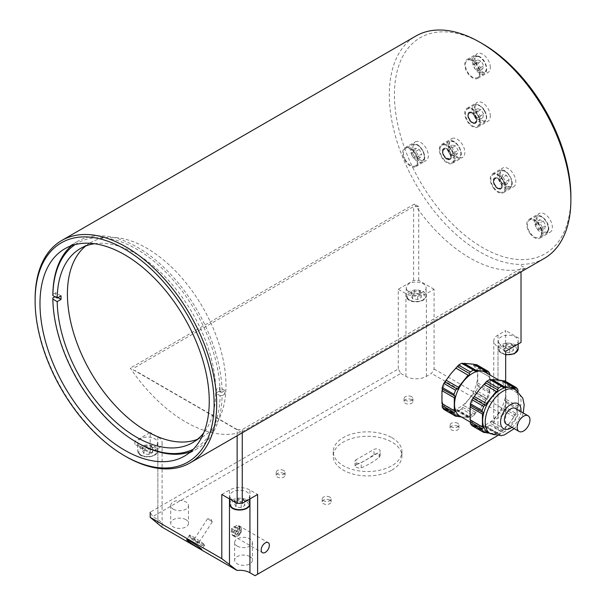 <?xml version="1.0" encoding="UTF-8"?>
<svg xmlns="http://www.w3.org/2000/svg" width="606" height="606" viewBox="0 0 606 606"><rect width="100%" height="100%" fill="white"/><g stroke="black" fill="none" stroke-linecap="round" stroke-linejoin="round"><path stroke-width="0.45" stroke-dasharray="3.03 2.27" d="M173.316 509.199A8.901 5.136 0 0 0 183.012 510.313A8.901 5.136 0 0 0 188.504 505.563A8.901 5.136 0 0 0 185.898 501.935A8.901 5.136 0 0 0 176.202 500.821A8.901 5.136 0 0 0 170.71 505.563A8.901 5.136 0 0 0 173.316 509.199M237.249 546.112A8.901 5.136 0 0 0 246.945 547.226A8.901 5.136 0 0 0 252.437 542.476A8.901 5.136 0 0 0 249.831 538.848A8.901 5.136 0 0 0 240.135 537.734A8.901 5.136 0 0 0 234.643 542.476A8.901 5.136 0 0 0 237.249 546.112M197.405 439.35A112.118 64.728 -120 0 0 202.752 436.797A112.118 64.728 -120 0 0 225.962 387.234A112.118 64.728 -120 0 0 146.697 248.157A112.118 64.728 -120 0 0 90.635 242.605A112.118 64.728 -120 0 0 85.757 245.96M197.427 439.335A112.11 64.728 -120 0 0 202.752 307.34A112.11 64.728 -120 0 0 85.779 245.953M142.554 450.993L144.069 453.871L149.152 454.553L152.72 452.356L151.205 449.47L146.122 448.788L142.554 450.993L142.554 447.152L146.122 444.948L151.205 445.63L151.205 449.47M138.123 444.486A9.946 5.742 0 0 0 149.099 448.493A9.946 5.742 0 0 0 157.583 442.812A9.946 5.742 0 0 0 147.637 437.07A9.946 5.742 0 0 0 137.691 442.812A9.946 5.742 0 0 0 138.123 444.486M146.122 444.948L146.122 448.788M149.152 454.553L149.152 450.72L144.069 450.031L142.554 447.152M144.069 450.031L144.069 453.871M151.205 445.63L152.72 448.516L152.72 452.356M152.72 448.516L149.152 450.72M234.62 504.147L236.135 507.025L241.226 507.707L244.786 505.51L243.271 502.624L238.188 501.942L234.62 504.147L234.62 500.306L238.188 498.102L243.271 498.783L243.271 502.624M230.189 497.64A9.946 5.742 0 0 0 241.165 501.647A9.946 5.742 0 0 0 249.649 495.966A9.946 5.742 0 0 0 239.703 490.224A9.946 5.742 0 0 0 229.757 495.966A9.946 5.742 0 0 0 230.189 497.64M238.188 498.102L238.188 501.942M241.226 507.707L241.226 503.874L236.135 503.192L234.62 500.306M236.135 503.192L236.135 507.025M243.271 498.783L244.786 501.67L244.786 505.51M244.786 501.67L241.226 503.874M503.147 349.109L504.669 351.995L509.752 352.677L513.32 350.473L511.797 347.594L506.714 346.912L503.147 349.109L503.147 345.268L506.714 343.072L511.797 343.753L511.797 347.594M498.715 342.602A9.946 5.742 0 0 0 509.699 346.617A9.946 5.742 0 0 0 518.175 340.936A9.946 5.742 0 0 0 508.229 335.194A9.946 5.742 0 0 0 498.283 340.936A9.946 5.742 0 0 0 498.715 342.602M506.714 343.072L506.714 346.912M509.752 352.677L509.752 348.836L504.669 348.155L503.147 345.268M504.669 348.155L504.669 351.995M511.797 343.753L513.32 346.64L513.32 350.473M513.32 346.64L509.752 348.836M483.649 114.11L480.982 109.618L477.437 108.762L476.558 112.398L479.225 116.882L482.77 117.738L483.649 114.11L480.323 116.026L479.444 119.662L475.899 118.806L479.225 116.882M477.293 114.625A9.946 5.742 -120 0 0 467.453 109.065A9.946 5.742 -120 0 0 467.453 120.556A9.946 5.742 -120 0 0 477.399 126.298A9.946 5.742 -120 0 0 477.293 114.625M479.444 119.662L482.77 117.738M477.437 108.762L474.112 110.686L477.657 111.542L480.323 116.026M477.657 111.542L480.982 109.618M475.899 118.806L473.233 114.314L476.558 112.398M473.233 114.314L474.112 110.686M504.692 182.527L508.237 183.383L509.116 179.755L506.449 175.263L502.904 174.407L502.026 178.043L504.692 182.527L501.367 184.451L498.7 179.959L499.579 176.331L502.904 174.407M499.867 192.261A9.946 5.742 -120 0 0 502.874 191.943A9.946 5.742 -120 0 0 502.874 180.459A9.946 5.742 -120 0 0 492.928 174.717A9.946 5.742 -120 0 0 491.845 183.966A9.946 5.742 -120 0 0 499.867 192.261M498.7 179.959L502.026 178.043M509.116 179.755L505.79 181.671L504.912 185.307L501.367 184.451M504.912 185.307L508.237 183.383M499.579 176.331L503.124 177.187L506.449 175.263M503.124 177.187L505.79 181.671M451.962 145.001L451.084 148.629L453.75 153.121L457.295 153.977L458.174 150.341L455.507 145.857L451.962 145.001L448.645 146.917L452.19 147.773L454.848 152.265L458.174 150.341M440.13 148.038A9.946 5.742 -120 0 0 443.509 158.999A9.946 5.742 -120 0 0 451.932 162.529A9.946 5.742 -120 0 0 451.932 151.046A9.946 5.742 -120 0 0 441.986 145.304A9.946 5.742 -120 0 0 440.13 148.038M452.19 147.773L455.507 145.857M453.75 153.121L450.425 155.038L447.766 150.553L448.645 146.917M447.766 150.553L451.084 148.629M454.848 152.265L453.97 155.893L457.295 153.977M453.97 155.893L450.425 155.038M544.552 228.97L545.733 225.606L543.294 221.001L539.673 219.751L538.499 223.106L540.938 227.72L544.552 228.97L541.226 230.886L537.613 229.636L535.174 225.031L538.499 223.106M541.105 235.234A9.946 5.742 -120 0 0 538.151 224.031A9.946 5.742 -120 0 0 529.47 220.175A9.946 5.742 -120 0 0 529.47 231.659A9.946 5.742 -120 0 0 539.416 237.4A9.946 5.742 -120 0 0 541.105 235.234M537.613 229.636L540.938 227.72M543.294 221.001L539.969 222.925L542.408 227.53L541.226 230.886M542.408 227.53L545.733 225.606M535.174 225.031L536.355 221.667L539.673 219.751M536.355 221.667L539.969 222.925M238.931 535.113A5.424 3.128 120 0 0 241.476 529.477A5.424 3.128 120 0 0 240.355 526.993A5.424 3.128 120 0 0 234.931 530.121A5.424 3.128 120 0 0 234.931 536.386A5.424 3.128 120 0 0 237.643 536.121A5.424 3.128 120 0 0 238.931 535.113M234.424 527.152A5.424 3.128 -60 0 1 238.423 525.879A5.424 3.128 -60 0 1 239.552 528.364A5.424 3.128 -60 0 1 237.007 534A5.424 3.128 -60 0 1 232.999 535.272A5.424 3.128 -60 0 1 234.424 527.152M231.621 528.508L231.227 531.257L236.34 534.212L236.734 531.462L238.825 529.394L240.514 530.076L240.112 532.818L234.999 529.871L235.393 527.122L233.704 526.447L231.621 528.508L236.734 531.462M233.704 526.447L238.825 529.394M235.393 527.122L240.514 530.076M231.227 531.257L236.34 534.212M232.916 531.932L234.999 529.871M240.112 532.818L238.029 534.886M239.453 534.863A4.318 2.492 -60 0 1 238.423 535.666A4.318 2.492 -60 0 1 235.37 533.901A4.318 2.492 -60 0 1 238.423 528.621A4.318 2.492 -60 0 1 241.476 530.379A4.318 2.492 -60 0 1 239.453 534.863M161.855 527.031A14.468 8.355 0 0 0 162.105 525.5A14.468 8.355 0 0 0 157.863 519.592L152.75 516.638L150.197 512.206L398.263 368.986L400.824 373.417L152.75 516.638M400.824 373.417L405.937 376.371A14.468 8.355 0 0 0 426.397 376.371L431.51 373.417L434.07 368.986L434.07 289.259L426.397 293.683A14.468 8.355 180 0 1 405.937 293.683L398.263 289.259L398.263 368.986M503.116 414.762L498.003 417.716A14.468 8.355 0 0 0 493.769 423.617A14.468 8.355 0 0 0 498.003 429.525L503.116 432.479L505.677 431.002L505.677 381.447L505.677 410.33L503.116 414.762L431.51 373.417M255.05 575.7L503.116 432.479M391.87 437.646A34.36 19.839 180 0 1 401.937 451.675A34.36 19.839 180 0 1 367.577 471.513A34.36 19.839 180 0 1 333.217 451.675A34.36 19.839 180 0 1 354.427 433.343A34.36 19.839 180 0 1 391.87 437.646M411.641 399.657A4.447 2.568 0 0 0 406.793 399.096A4.447 2.568 0 0 0 404.043 401.475A4.447 2.568 0 0 0 408.497 404.043A4.447 2.568 0 0 0 412.944 401.475A4.447 2.568 0 0 0 411.641 399.657M329.8 500.056A4.447 2.568 0 0 0 324.952 499.503A4.447 2.568 0 0 0 322.21 501.874A4.447 2.568 0 0 0 326.657 504.442A4.447 2.568 0 0 0 331.103 501.874A4.447 2.568 0 0 0 329.8 500.056M457.674 426.23A4.447 2.568 0 0 0 452.826 425.677A4.447 2.568 0 0 0 450.076 428.048A4.447 2.568 0 0 0 454.53 430.616A4.447 2.568 0 0 0 458.977 428.048A4.447 2.568 0 0 0 457.674 426.23M283.767 473.483A4.447 2.568 0 0 0 278.919 472.922A4.447 2.568 0 0 0 276.177 475.293A4.447 2.568 0 0 0 280.623 477.869A4.447 2.568 0 0 0 285.07 475.293A4.447 2.568 0 0 0 283.767 473.483M185.898 519.653A8.901 5.136 0 0 0 176.202 518.539A8.901 5.136 0 0 0 170.71 523.281A8.901 5.136 0 0 0 179.603 528.417A8.901 5.136 0 0 0 188.504 523.281A8.901 5.136 0 0 0 185.898 519.653M249.831 556.566A8.901 5.136 0 0 0 240.135 555.452A8.901 5.136 0 0 0 234.643 560.194A8.901 5.136 0 0 0 243.536 565.33A8.901 5.136 0 0 0 252.437 560.194A8.901 5.136 0 0 0 249.831 556.566M201.268 543.294A9.045 0.644 -147.1 0 0 204.707 544.945A9.045 0.644 -147.1 0 0 204.752 544.923A9.045 0.644 -147.1 0 0 200.95 541.787A9.045 0.644 -147.1 0 0 193.049 536.727A9.045 0.644 -147.1 0 0 189.564 535.098A9.045 0.644 -147.1 0 0 189.557 535.151A9.045 0.644 -147.1 0 0 193.602 538.401A9.045 0.644 -147.1 0 0 201.268 543.294M239.961 528.303A5.787 3.341 120 0 0 238.764 525.652A5.787 3.341 120 0 0 232.977 528.993A5.787 3.341 120 0 0 232.977 535.681A5.787 3.341 120 0 0 237.431 534.128A5.787 3.341 120 0 0 239.961 528.303M150.197 453.152L150.197 432.479L134.85 441.335L134.85 444.289L150.197 453.152L157.863 448.72A14.468 8.355 180 0 0 162.105 442.812A14.468 8.355 180 0 0 157.863 436.903L150.197 432.479M505.677 351.268L498.003 346.837A14.468 8.355 180 0 1 493.769 340.936A14.468 8.355 180 0 1 498.003 335.027L505.677 330.596L505.677 354.904L498.799 350.897L498.283 348.904A9.946 5.742 180 0 1 508.229 343.163A9.946 5.742 180 0 1 518.175 348.904M521.024 342.413L521.024 339.458L505.677 330.596M434.07 289.259L418.723 280.396L413.61 280.396L398.263 289.259M406.649 289.448A9.946 5.742 0 0 0 417.625 293.455A9.946 5.742 0 0 0 426.109 287.782A9.946 5.742 0 0 0 416.163 282.04A9.946 5.742 0 0 0 406.217 287.782A9.946 5.742 0 0 0 406.649 289.448M221.804 494.488L229.477 490.065A14.468 8.355 180 0 1 249.937 490.065L257.603 494.488M134.85 444.289L134.85 441.335M434.07 368.986L505.677 410.33M242.264 432.782L242.264 429.525L237.143 429.525L237.143 435.737M237.143 429.525L134.85 370.463M505.677 431.002L497.329 435.82M134.85 367.509L413.61 206.57L418.723 206.57L418.723 280.396M413.61 280.396L413.61 206.57M521.024 339.458L521.024 271.844M521.024 268.587L242.264 429.525M468.589 363.638A25.316 14.62 -60 0 1 477.543 376.371A25.316 14.62 -60 0 1 468.589 399.437A25.316 14.62 -60 0 1 450.69 409.777A25.316 14.62 -60 0 1 441.744 397.044A25.316 14.62 -60 0 1 450.69 373.97A25.316 14.62 -60 0 1 468.589 363.638M283.767 470.529A4.447 2.568 0 0 0 278.919 469.968A4.447 2.568 0 0 0 276.177 472.347A4.447 2.568 0 0 0 277.48 474.157A4.447 2.568 0 0 0 282.328 474.718A4.447 2.568 0 0 0 285.07 472.347A4.447 2.568 0 0 0 283.767 470.529M457.674 423.276A4.447 2.568 0 0 0 452.826 422.723A4.447 2.568 0 0 0 450.076 425.094A4.447 2.568 0 0 0 451.379 426.912A4.447 2.568 0 0 0 456.227 427.465A4.447 2.568 0 0 0 458.977 425.094A4.447 2.568 0 0 0 457.674 423.276M329.8 497.102A4.447 2.568 0 0 0 324.952 496.549A4.447 2.568 0 0 0 322.21 498.92A4.447 2.568 0 0 0 323.513 500.738A4.447 2.568 0 0 0 328.361 501.291A4.447 2.568 0 0 0 331.103 498.92A4.447 2.568 0 0 0 329.8 497.102M411.641 396.703A4.447 2.568 0 0 0 406.793 396.142A4.447 2.568 0 0 0 404.043 398.521A4.447 2.568 0 0 0 405.346 400.331A4.447 2.568 0 0 0 410.194 400.892A4.447 2.568 0 0 0 412.944 398.521A4.447 2.568 0 0 0 411.641 396.703M418.723 206.57L414.39 204.07A128.396 74.129 -120 0 0 418.723 210.199A128.396 74.129 -120 0 0 521.024 269.261A128.396 74.129 -120 0 0 525.357 268.132L521.024 265.633M192.89 538.901A7.234 0.515 32.9 0 1 199.397 543.074A7.234 0.515 32.9 0 1 202.215 545.476A7.234 0.515 32.9 0 1 195.897 541.961A7.234 0.515 32.9 0 1 190.095 537.636A7.234 0.515 32.9 0 1 192.89 538.901M194.89 540.491L198.563 543.067L194.89 540.491M208.6 519.289L212.274 521.864L208.6 519.289M356.063 464.878A84.938 49.041 120 0 0 373.97 454.545L376.531 453.614L379.083 454.099L380.144 455.697L379.083 457.492A84.938 49.041 -60 0 1 361.184 467.832L358.616 468.127L355.283 466.741L355.01 466.037L356.063 464.878L356.063 459.795L373.97 449.455A3.613 2.091 180 0 1 377.909 449.008A3.613 2.091 180 0 1 380.144 450.932A3.613 2.091 180 0 1 379.083 452.409L361.184 462.749A3.613 2.091 180 0 1 357.237 463.196A3.613 2.091 180 0 1 355.01 461.272A3.613 2.091 180 0 1 356.063 459.795M391.87 470.127A34.36 19.839 0 0 0 401.937 456.106A34.36 19.839 0 0 0 391.87 442.077A34.36 19.839 0 0 0 354.427 437.774A34.36 19.839 0 0 0 333.217 456.106A34.36 19.839 0 0 0 337.542 465.734A34.36 19.839 0 0 0 391.87 470.127M506.268 424.064A9.045 5.219 120 0 0 515.312 418.844A9.045 5.219 120 0 0 515.312 408.406M473.695 393.514L463.779 405.497L476.278 412.747L481.384 406.823L488.231 397.362L476.475 390.575L474.99 391.794L487.209 398.892L475.165 391.938C473.937 391.605 473.445 392.127 473.695 393.514L486.02 400.627M489.815 373.637L478.058 366.842L477.914 368.312C476.627 369.296 476.581 369.857 477.778 370.008L477.778 383C476.581 384.052 476.627 384.666 477.914 384.855L478.058 386.492A28.027 16.18 -60 0 1 476.475 390.575M477.21 384.818L489.959 391.809L477.21 384.818M478.058 386.492L489.815 393.279A28.027 16.18 -60 0 1 488.231 397.362M489.815 393.279L489.959 391.809C489.269 391.968 489.322 391.408 490.102 390.112L490.33 383.75A25.316 14.62 -60 0 1 481.384 406.823A25.316 14.62 -60 0 1 463.476 417.155A25.316 14.62 -60 0 1 459.772 416.011M469.87 413.284A25.316 14.62 -60 0 1 478.823 390.211A25.316 14.62 -60 0 1 496.723 379.879A25.316 14.62 -60 0 1 500.435 381.022A25.316 14.62 -60 0 1 505.677 392.612A25.316 14.62 -60 0 1 496.723 415.678A25.316 14.62 -60 0 1 478.823 426.018A25.316 14.62 -60 0 1 475.112 424.874A25.316 14.62 -60 0 1 469.87 413.284M485.088 372.16A25.316 14.62 -60 0 1 490.33 383.75L490.102 377.121L477.111 369.993L490.102 377.121C489.322 377.212 489.269 376.591 489.959 375.273L489.936 374.962M504.609 380.833A28.027 16.18 -60 0 1 506.192 383.083L506.048 384.552C504.76 385.537 504.715 386.098 505.904 386.249L505.904 399.24C504.715 400.293 504.76 400.907 506.048 401.096L506.192 402.732A28.027 16.18 -60 0 1 504.609 406.815L503.298 408.179L515.342 415.133L516.365 413.603L504.609 406.815M505.245 386.234L518.228 393.362L505.245 386.234M501.829 380.447L501.813 381.363L502.912 381.068M517.948 389.878L506.192 383.083M513.221 388.401A25.316 14.62 -60 0 1 518.463 399.99L518.228 393.362C517.448 393.453 517.403 392.832 518.092 391.514L506.048 384.552M506.192 402.732L517.948 409.52L518.092 408.05C517.403 408.209 517.448 407.649 518.228 406.361L518.463 399.99A25.316 14.62 -60 0 1 509.51 423.064A25.316 14.62 -60 0 1 491.61 433.396A25.316 14.62 -60 0 1 487.906 432.252M473.498 415.686L476.278 412.747L463.954 405.634C462.802 405.376 462.408 405.952 462.764 407.368L461.742 408.898L473.498 415.686A28.027 16.18 -60 0 1 470.332 417.519L458.568 410.732L457.265 410.542L456.901 409.406L455.795 410.345L446.046 409.474L445.622 408.353L444.857 409.436L443.842 409.414M461.742 408.898A28.027 16.18 -60 0 1 458.568 410.732M476.475 364.592A28.027 16.18 -60 0 1 478.058 366.842M461.393 416.951L468.12 417.458L469.43 416.64L469.309 417.496L470.332 417.519M442.607 404.043L441.971 403.672M442.607 389.272L442.107 388.984M462.764 363.297L462.643 364.153L463.582 363.767M473.695 364.206L473.68 365.123L474.778 364.827M477.914 368.312L489.959 375.273M455.795 410.345L468.12 417.458M457.265 410.542L469.309 417.496M477.778 383L490.102 390.112M446.046 409.474L457.295 415.966M444.857 409.436L456.909 416.39M462.764 407.368L474.809 414.322M501.632 431.934L509.51 423.064L515.342 415.133L503.298 408.179C502.071 407.846 501.579 408.376 501.829 409.754L492.08 421.874C490.936 421.617 490.534 422.193 490.89 423.609L489.875 425.139L501.632 431.934A28.027 16.18 -60 0 1 498.465 433.76L486.701 426.972L485.391 426.783L485.027 425.647L483.929 426.586L474.18 425.715L473.922 424.639L472.991 425.677L471.968 425.654M489.875 425.139A28.027 16.18 -60 0 1 486.701 426.972M517.948 409.52A28.027 16.18 -60 0 1 516.365 413.603M489.527 433.192L496.253 433.699L497.556 432.881L497.443 433.737L498.465 433.76M504.336 428.904L491.913 421.738L504.336 428.904M518.092 408.05L505.343 401.058L518.092 408.05M490.89 379.538L490.777 380.394L491.716 380.007M470.741 405.52L470.241 405.225M470.741 420.284L470.104 419.913M502.942 430.563L490.89 423.609M485.429 432.207L474.18 425.715M485.042 432.631L472.991 425.677M518.228 406.361L505.904 399.24M514.153 416.867L501.829 409.754M496.253 433.699L483.929 426.586M497.443 433.737L485.391 426.783M190.549 451.796A119.693 69.107 -120 0 0 197.329 448.682A119.693 69.107 -120 0 0 222.099 395.657L220.084 395.65A118.268 68.281 60 0 1 193.216 449.296M220.084 395.65L215.736 393.142A112.118 64.728 60 0 1 203.699 432.942M215.736 393.142L219.569 390.931A112.118 64.728 -120 0 0 219.569 387.385L215.736 389.597L220.084 392.112L222.099 392.112A119.693 69.107 -120 0 0 137.479 247.293A119.693 69.107 -120 0 0 77.629 241.362A119.693 69.107 -120 0 0 71.546 245.672M94.453 243.718A112.118 64.728 60 0 1 174.233 286.918A112.118 64.728 60 0 1 215.736 389.597M75.046 244.612A118.268 68.281 60 0 1 166.218 272.541A118.268 68.281 60 0 1 220.084 392.112M219.569 390.931L224.924 394.021A119.693 69.107 -120 0 0 224.924 390.476L222.099 392.112M224.924 390.476L219.569 387.385M222.099 395.657L224.924 394.021M52.851 297.94A119.693 69.107 -120 0 0 137.479 442.759M61.039 295.857L55.676 292.766A119.693 69.107 -120 0 0 55.676 296.311L54.911 296.751M55.676 296.311L57.971 297.629M52.851 294.395L55.676 292.766M241.226 432.169L130.26 368.107A128.396 74.129 -120 0 0 241.226 432.169L525.357 268.132M544.302 258.406A128.396 74.129 60 0 1 415.905 184.277A128.396 74.129 60 0 1 415.905 36.019M35.11 299.296A128.396 74.129 -120 0 0 125.896 456.545M414.39 204.07L130.26 368.107M490.33 116.208A10.847 6.265 -120 0 0 485.595 105.285A10.847 6.265 -120 0 0 477.233 102.376A10.847 6.265 -120 0 0 477.233 114.905A10.847 6.265 -120 0 0 488.088 121.17A10.847 6.265 -120 0 0 490.33 116.208M480.103 122.109A10.847 6.265 60 0 1 477.854 127.078A10.847 6.265 60 0 1 467.006 120.814A10.847 6.265 60 0 1 467.006 108.285A10.847 6.265 60 0 1 475.362 111.193A10.847 6.265 60 0 1 480.103 122.109M490.33 67.478A10.847 6.265 -120 0 0 485.595 56.563A10.847 6.265 -120 0 0 477.233 53.654A10.847 6.265 -120 0 0 477.233 66.183A10.847 6.265 -120 0 0 488.088 72.447A10.847 6.265 -120 0 0 490.33 67.478M480.103 73.387A10.847 6.265 60 0 1 477.854 78.356A10.847 6.265 60 0 1 467.006 72.091A10.847 6.265 60 0 1 467.006 59.562A10.847 6.265 60 0 1 475.362 62.463A10.847 6.265 60 0 1 480.103 73.387M471.044 60.199A9.946 5.742 -120 0 0 467.453 60.342A9.946 5.742 -120 0 0 467.453 71.826A9.946 5.742 -120 0 0 477.399 77.568A9.946 5.742 -120 0 0 478.626 68.698A9.946 5.742 -120 0 0 471.044 60.199M494.064 188.784A10.847 6.265 60 0 1 492.473 173.93A10.847 6.265 60 0 1 503.321 180.194A10.847 6.265 60 0 1 503.321 192.723A10.847 6.265 60 0 1 494.064 188.784M504.29 182.876A10.847 6.265 -120 0 0 513.555 186.815A10.847 6.265 -120 0 0 513.555 174.286A10.847 6.265 -120 0 0 502.707 168.021A10.847 6.265 -120 0 0 504.29 182.876M540.84 228.341A10.847 6.265 -120 0 0 550.096 232.28A10.847 6.265 -120 0 0 550.096 219.751A10.847 6.265 -120 0 0 539.249 213.486A10.847 6.265 -120 0 0 540.84 228.341M530.606 234.249A10.847 6.265 60 0 1 529.015 219.395A10.847 6.265 60 0 1 539.87 225.659A10.847 6.265 60 0 1 539.87 238.188A10.847 6.265 60 0 1 530.606 234.249M443.122 144.031A10.847 6.265 60 0 1 453.046 152.038A10.847 6.265 60 0 1 452.387 163.317A10.847 6.265 60 0 1 441.532 157.052A10.847 6.265 60 0 1 441.532 144.523A10.847 6.265 60 0 1 443.122 144.031M453.356 138.123A10.847 6.265 -120 0 0 451.765 138.615A10.847 6.265 -120 0 0 451.765 151.144A10.847 6.265 -120 0 0 462.613 157.409A10.847 6.265 -120 0 0 463.272 146.129A10.847 6.265 -120 0 0 453.356 138.123M416.807 141.387A10.847 6.265 -120 0 0 415.216 141.88A10.847 6.265 -120 0 0 415.216 154.409A10.847 6.265 -120 0 0 426.071 160.673A10.847 6.265 -120 0 0 426.73 149.394A10.847 6.265 -120 0 0 416.807 141.387M406.581 147.296A10.847 6.265 60 0 1 416.504 155.303A10.847 6.265 60 0 1 415.837 166.582A10.847 6.265 60 0 1 404.99 160.317A10.847 6.265 60 0 1 404.99 147.788A10.847 6.265 60 0 1 406.581 147.296M405.134 159.499A9.946 5.742 -120 0 0 415.39 165.794A9.946 5.742 -120 0 0 415.39 154.31A9.946 5.742 -120 0 0 405.444 148.568A9.946 5.742 -120 0 0 405.134 159.499M482.656 43.859A124.775 72.038 -120 0 0 394.43 94.794A124.775 72.038 -120 0 0 482.656 247.619A124.775 72.038 -120 0 0 570.89 196.677M418.382 155.924L417.201 159.28L413.58 158.03L411.141 153.424L412.322 150.061L415.943 151.311L418.382 155.924L421.708 154L419.269 149.394L415.648 148.144L414.466 151.5L416.905 156.106L420.526 157.363L421.708 154M420.526 157.363L417.201 159.28M415.943 151.311L419.269 149.394M413.58 158.03L416.905 156.106M411.141 153.424L414.466 151.5M412.322 150.061L415.648 148.144M475.596 69.804L473.157 65.198L474.339 61.842L477.96 63.092L480.399 67.698L479.217 71.053L475.596 69.804L478.922 67.887L482.543 69.137L483.717 65.774L481.285 61.168L477.664 59.918L476.483 63.274L478.922 67.887M476.483 63.274L473.157 65.198M479.217 71.053L482.543 69.137M474.339 61.842L477.664 59.918M477.96 63.092L481.285 61.168M480.399 67.698L483.717 65.774M421.253 293.478L417.685 295.683L412.603 295.001L411.08 292.115L414.648 289.918L419.731 290.6L421.253 293.478L421.253 297.319L419.731 294.44L414.648 293.751L411.08 295.955L412.603 298.841L417.685 299.523L421.253 297.319M417.685 299.523L417.685 295.683M419.731 290.6L419.731 294.44M412.603 295.001L412.603 298.841M411.08 292.115L411.08 295.955M414.648 289.918L414.648 293.751M467.696 115.246A6.333 3.651 -120 0 0 470.461 121.617A6.333 3.651 -120 0 0 475.339 123.313A6.333 3.651 -120 0 0 475.339 116.004A6.333 3.651 -120 0 0 469.006 112.345A6.333 3.651 -120 0 0 467.696 115.246M467.953 115.095A6.333 3.651 60 0 1 469.264 112.201A6.333 3.651 60 0 1 475.596 115.852A6.333 3.651 60 0 1 475.596 123.162A6.333 3.651 60 0 1 470.718 121.465A6.333 3.651 60 0 1 467.953 115.095M474.831 116.163A5.424 3.128 60 0 1 474.884 122.526A5.424 3.128 60 0 1 469.461 119.397A5.424 3.128 60 0 1 469.461 113.133A5.424 3.128 60 0 1 474.831 116.163M499.882 180.293A6.333 3.651 -120 0 0 494.481 177.997A6.333 3.651 -120 0 0 494.481 185.3A6.333 3.651 -120 0 0 500.806 188.958A6.333 3.651 -120 0 0 499.882 180.293M498.715 188.345A5.424 3.128 60 0 1 494.344 183.823A5.424 3.128 60 0 1 494.928 178.778A5.424 3.128 60 0 1 500.359 181.906A5.424 3.128 60 0 1 500.359 188.171A5.424 3.128 60 0 1 498.715 188.345M500.139 180.141A6.333 3.651 60 0 1 501.064 188.807A6.333 3.651 60 0 1 494.731 185.156A6.333 3.651 60 0 1 494.731 177.846A6.333 3.651 60 0 1 500.139 180.141M448.94 159.832A6.333 3.651 -120 0 0 449.864 159.545A6.333 3.651 -120 0 0 449.864 152.235A6.333 3.651 -120 0 0 443.539 148.584A6.333 3.651 -120 0 0 443.153 155.159A6.333 3.651 -120 0 0 448.94 159.832M449.197 159.681A6.333 3.651 60 0 1 443.41 155.015A6.333 3.651 60 0 1 443.797 148.44A6.333 3.651 60 0 1 450.122 152.091A6.333 3.651 60 0 1 450.122 159.401A6.333 3.651 60 0 1 449.197 159.681M442.978 150.856A5.424 3.128 60 0 1 443.993 149.364A5.424 3.128 60 0 1 449.417 152.5A5.424 3.128 60 0 1 449.417 158.764A5.424 3.128 60 0 1 444.819 156.84A5.424 3.128 60 0 1 442.978 150.856M139.16 453.159A8.863 5.113 0 0 0 154.106 455.167A8.863 5.113 0 0 0 149.644 446.69A8.863 5.113 0 0 0 139.16 453.159M138.123 452.455A9.946 5.742 180 0 1 137.691 450.788A9.946 5.742 180 0 1 147.637 445.046A9.946 5.742 180 0 1 157.583 450.788A9.946 5.742 180 0 1 149.099 456.469A9.946 5.742 180 0 1 138.123 452.455M231.227 506.313A8.863 5.113 0 0 0 246.172 508.32A8.863 5.113 0 0 0 241.711 499.844A8.863 5.113 0 0 0 231.227 506.313M229.757 503.942A9.946 5.742 180 0 1 239.703 498.2A9.946 5.742 180 0 1 249.649 503.942M499.753 351.283A8.863 5.113 0 0 0 514.706 353.29A8.863 5.113 0 0 0 510.237 344.806A8.863 5.113 0 0 0 499.753 351.283M505.677 354.457A9.946 5.742 180 0 1 498.715 350.579A9.946 5.742 180 0 1 498.283 348.904L498.283 340.936M484.436 110.534A8.863 5.113 -120 0 0 474.013 108.012A8.863 5.113 -120 0 0 481.853 121.208A8.863 5.113 -120 0 0 484.436 110.534M484.202 110.64A9.946 5.742 60 0 1 484.308 122.306A9.946 5.742 60 0 1 474.362 116.564A9.946 5.742 60 0 1 474.362 105.08A9.946 5.742 60 0 1 484.202 110.64M507.32 186.853A8.863 5.113 -120 0 0 509.904 176.179A8.863 5.113 -120 0 0 499.488 173.664A8.863 5.113 -120 0 0 507.32 186.853M506.767 188.269A9.946 5.742 60 0 1 498.753 179.982A9.946 5.742 60 0 1 499.829 170.725A9.946 5.742 60 0 1 509.775 176.467A9.946 5.742 60 0 1 509.775 187.951A9.946 5.742 60 0 1 506.767 188.269M448.546 144.251A8.863 5.113 -120 0 0 456.379 157.446A8.863 5.113 -120 0 0 458.969 146.766A8.863 5.113 -120 0 0 448.546 144.251M447.031 144.054A9.946 5.742 60 0 1 448.894 141.319A9.946 5.742 60 0 1 458.84 147.061A9.946 5.742 60 0 1 458.84 158.545A9.946 5.742 60 0 1 450.409 155.015A9.946 5.742 60 0 1 447.031 144.054M548.051 230.098A8.863 5.113 -120 0 0 540.885 216.554A8.863 5.113 -120 0 0 537.408 226.424A8.863 5.113 -120 0 0 548.051 230.098M548.013 231.242A9.946 5.742 60 0 1 546.324 233.416A9.946 5.742 60 0 1 536.378 227.674A9.946 5.742 60 0 1 536.378 216.19A9.946 5.742 60 0 1 545.059 220.046A9.946 5.742 60 0 1 548.013 231.242M157.863 523.448L157.863 448.72M157.863 519.592L157.863 436.903M498.003 417.716L498.003 335.027M498.003 429.525L498.003 346.837M426.397 376.371L426.397 293.683M405.937 376.371L405.937 293.683M229.477 498.92L229.477 490.065M249.937 498.92L249.937 490.065M361.184 467.832L361.184 462.749M379.083 457.492L379.083 452.409M373.97 454.545L373.97 449.455M520.955 411.663A14.468 8.355 -60 0 1 511.918 427.328M515.774 389.878A25.316 14.62 -60 0 1 515.774 419.117A25.316 14.62 -60 0 1 490.459 433.729M412.042 155.515A9.946 5.742 60 0 1 412.345 144.584A9.946 5.742 60 0 1 422.291 150.326A9.946 5.742 60 0 1 422.291 161.81A9.946 5.742 60 0 1 412.042 155.515M413.383 154.818A8.863 5.113 -120 0 0 424.026 158.492A8.863 5.113 -120 0 0 416.852 144.948A8.863 5.113 -120 0 0 413.383 154.818M477.952 56.206A9.946 5.742 60 0 1 485.535 64.713A9.946 5.742 60 0 1 484.308 73.584A9.946 5.742 60 0 1 474.362 67.842A9.946 5.742 60 0 1 474.362 56.358A9.946 5.742 60 0 1 477.952 56.206M478.869 56.722A8.863 5.113 -120 0 0 475.399 66.592A8.863 5.113 -120 0 0 486.035 70.266A8.863 5.113 -120 0 0 478.869 56.722M406.649 297.425A9.946 5.742 180 0 1 406.217 295.751A9.946 5.742 180 0 1 416.163 290.009A9.946 5.742 180 0 1 426.109 295.751A9.946 5.742 180 0 1 417.625 301.432A9.946 5.742 180 0 1 406.649 297.425M407.687 298.129A8.863 5.113 0 0 0 422.64 300.129A8.863 5.113 0 0 0 418.17 291.653A8.863 5.113 0 0 0 407.687 298.129M475.263 115.905A5.787 3.341 -120 0 0 468.453 114.261A5.787 3.341 -120 0 0 473.574 122.882A5.787 3.341 -120 0 0 475.263 115.905M499.041 188.527A5.787 3.341 -120 0 0 500.73 181.55A5.787 3.341 -120 0 0 493.928 179.906A5.787 3.341 -120 0 0 499.041 188.527M442.986 150.5A5.787 3.341 -120 0 0 448.099 159.113A5.787 3.341 -120 0 0 449.788 152.144A5.787 3.341 -120 0 0 442.986 150.5M157.583 442.812L157.583 450.788C158.264 457.636 141.016 459.28 138.198 452.78L137.691 450.788L137.691 442.812M249.649 499.086L249.649 495.966M229.757 499.086L229.757 495.966M518.175 344.049L518.175 340.936M467.453 109.065L474.362 105.08C477.876 103.679 481.293 105.459 484.603 110.421C487.451 115.897 487.353 119.859 484.308 122.306L477.399 126.298M492.928 174.717L499.829 170.725C506.449 166.135 517.062 184.519 509.775 187.951L502.874 191.943M441.986 145.304L448.894 141.319C455.507 136.729 466.12 155.106 458.84 158.545L451.932 162.529M529.47 220.175L536.378 216.19C541.499 212.501 551.021 224.508 548.309 230.901L546.324 233.416L539.416 237.4M232.999 535.272L234.931 536.386M238.423 525.879L240.355 526.993M241.476 530.379L241.476 529.477M238.423 535.666L237.643 536.121M189.564 535.098L186.625 539.643M204.752 544.923L201.813 549.468M232.977 535.681L262.383 552.657M238.764 525.652L268.17 542.635M234.643 542.476L234.643 560.194M252.437 542.476L252.437 560.194M162.105 525.5L162.105 442.812M493.769 423.617L493.769 340.936M170.71 505.563L170.71 523.281M188.504 505.563L188.504 523.281M276.177 472.347L276.177 475.293M285.07 472.347L285.07 475.293M450.076 425.094L450.076 428.048M458.977 425.094L458.977 428.048M322.21 498.92L322.21 501.874M331.103 498.92L331.103 501.874M404.043 398.521L404.043 401.475M412.944 398.521L412.944 401.475M202.215 545.476L204.707 544.945M190.095 537.636L189.557 535.151M212.267 521.834L210.812 518.895L207.54 518.766M207.51 518.781L193.791 539.984M212.274 521.864L198.563 543.067M355.01 466.037L355.01 461.272M380.144 455.704L380.144 450.932M333.217 451.675L333.217 456.106M401.937 451.675L401.937 456.106M500.435 381.022L498.806 380.083M475.112 424.874L470.264 422.071M523.243 412.981L522.713 414.777L515.577 427.192L514.199 428.647M462.643 364.153L475.172 371.387M444.933 381.985L457.083 388.999M442.395 403.551L454.954 410.8M456.901 409.406L469.43 416.64M473.68 365.123L486.285 372.402M455.871 368.13L468.286 375.303M442.494 388.84L454.856 395.976M445.789 408.391L458.394 415.671M486.52 431.911L473.922 424.639M482.99 412.224L470.627 405.081M496.42 391.544L483.997 384.371M514.411 388.643L501.813 381.363M497.564 432.881L485.035 425.647M483.088 427.041L470.529 419.791M485.209 405.24L473.059 398.225M503.306 387.628L490.777 380.394M90.635 242.605L80.409 248.513M202.752 436.797L192.526 442.706M77.629 241.362L64.774 248.786M197.329 448.682L184.466 456.106M477.854 127.078L488.088 121.17M467.006 108.285L477.233 102.376M477.854 78.356L488.088 72.447M467.006 59.562L477.233 53.654M503.321 192.723L513.555 186.815M492.473 173.93L502.707 168.021M539.87 238.188L550.096 232.28M529.015 219.395L539.249 213.486M452.387 163.317L462.613 157.409M441.532 144.523L451.765 138.615M415.837 166.582L426.071 160.673M404.99 147.788L415.216 141.88M415.39 165.794L422.291 161.81C429.578 158.371 418.966 139.994 412.345 144.584L405.444 148.568M477.399 77.568L484.308 73.584C489.686 71.144 485.103 58.047 478.452 56.138L474.362 56.358L467.453 60.342M406.217 287.782L406.217 295.751L406.724 297.743C409.542 304.25 426.791 302.606 426.109 295.751L426.109 287.782M474.884 122.526C474.642 123.48 473.18 122.844 470.498 120.624C466.461 113.436 469.218 114.269 469.461 113.133M494.928 178.778L493.935 180.626C492.883 182.694 497.746 189.155 498.874 188.322L500.359 188.171M443.993 149.364L443.077 150.727C442.622 152.856 443.622 155.25 446.092 157.924L449.417 158.764"/><path stroke-width="0.91" d="M523.576 416.239A9.045 5.219 -60 0 1 528.099 415.784A9.045 5.219 -60 0 1 528.099 426.23A9.045 5.219 -60 0 1 519.054 431.449A9.045 5.219 -60 0 1 517.668 424.2A9.045 5.219 -60 0 1 523.576 416.239M85.757 245.96A112.118 64.728 -120 0 0 90.635 372.069A112.118 64.728 -120 0 0 197.405 439.35M85.779 245.953A112.11 64.728 -120 0 0 74.909 337.095A112.11 64.728 -120 0 0 146.697 431.237A112.11 64.728 -120 0 0 197.427 439.335M255.05 575.7L249.937 572.746A14.468 8.355 0 0 0 237.044 570.443L161.855 527.031L150.197 517.319L221.804 558.664L221.804 494.488L237.143 503.351L242.264 503.351L257.603 494.488L257.603 574.223L255.05 575.7M198.329 547.839A9.045 0.644 32.9 0 1 190.42 542.779A9.045 0.644 32.9 0 1 186.625 539.643A9.045 0.644 32.9 0 1 194.564 544.014A9.045 0.644 32.9 0 1 201.813 549.468A9.045 0.644 32.9 0 1 198.329 547.839M261.186 550.006A5.787 3.341 -60 0 1 263.708 544.188A5.787 3.341 -60 0 1 268.17 542.635A5.787 3.341 -60 0 1 269.367 545.286A5.787 3.341 -60 0 1 266.845 551.104A5.787 3.341 -60 0 1 262.383 552.657A5.787 3.341 -60 0 1 261.186 550.006M150.197 512.206L150.197 517.319M505.677 354.457A9.946 5.742 180 0 0 518.175 348.904L514.32 353.843L505.677 354.904L505.677 381.447L505.677 351.268L521.024 342.413L521.024 271.844M237.044 570.443L221.804 558.664M237.143 435.737L237.143 503.351M497.329 435.82L257.603 574.223M242.264 503.351L242.264 432.782M528.099 415.784L515.312 408.406A9.045 5.219 120 0 0 510.79 408.853A9.045 5.219 120 0 0 504.881 416.822A9.045 5.219 120 0 0 506.268 424.064L519.054 431.449M470.264 422.071L459.772 416.011A25.316 14.62 -60 0 1 454.53 404.422A25.316 14.62 -60 0 1 463.476 381.356A25.316 14.62 -60 0 1 481.384 371.016A25.316 14.62 -60 0 1 485.088 372.16L498.806 380.083M502.912 381.068L504.609 380.833L516.365 387.62A28.027 16.18 -60 0 1 517.948 389.878L518.092 391.514M491.716 380.007L492.08 379.576L501.829 380.447L514.153 387.56L509.51 387.257A25.316 14.62 -60 0 1 513.221 388.401L515.774 389.878L522.804 398.195L524.175 404.861L523.243 412.981M516.365 387.62L515.342 387.598L514.411 388.643L514.153 387.56M514.199 428.647L504.548 434.843L501.207 435.661L490.459 433.729L487.906 432.252A25.316 14.62 -60 0 1 482.656 420.662A25.316 14.62 -60 0 1 491.61 397.597A25.316 14.62 -60 0 1 509.51 387.257L504.404 386.689L503.306 387.628L502.942 386.492L501.632 386.302L489.875 379.515L490.89 379.538L502.942 386.492M442.251 407.156A28.027 16.18 -60 0 0 443.842 409.414L455.598 416.201A28.027 16.18 -60 0 1 454.015 413.951L442.251 407.156L442.107 405.52C442.797 404.202 442.751 403.581 441.971 403.672L441.971 390.681C442.751 389.385 442.797 388.825 442.107 388.984L442.251 387.514L454.015 394.301A28.027 16.18 -60 0 1 455.598 390.219L443.842 383.431L450.69 373.97L458.568 365.107L470.332 371.895A28.027 16.18 -60 0 1 473.498 370.061L461.742 363.274L462.764 363.297L474.809 370.251L473.498 370.061M442.251 387.514A28.027 16.18 -60 0 1 443.842 383.431M458.568 365.107A28.027 16.18 -60 0 1 461.742 363.274M474.778 364.827L476.475 364.592L488.231 371.38A28.027 16.18 -60 0 1 489.815 373.637L489.959 375.273M455.598 416.201L456.909 416.39L458.197 415.61L458.371 416.587L461.393 416.951M454.015 394.301L454.159 395.945C455.439 396.127 455.485 396.741 454.295 397.794L454.295 410.785L454.954 410.8M441.971 403.672L454.295 410.785C455.485 410.936 455.439 411.497 454.159 412.481L454.015 413.951M442.107 388.984L454.856 395.976M470.332 371.895L469.309 373.425C469.665 374.841 469.271 375.417 468.12 375.159L458.371 387.279C458.621 388.666 458.136 389.188 456.909 388.855L455.598 390.219M457.083 388.999L444.857 381.901M468.286 375.296L455.795 368.047M488.231 371.38L487.209 371.357L486.451 372.44L486.02 371.319L476.278 370.448L475.172 371.387L474.809 370.251M463.582 363.767L463.954 363.335L473.695 364.206L486.02 371.319M463.954 363.335L476.278 370.448M446.046 380.167L458.371 387.279M442.107 405.52L454.159 412.481M475.165 364.403L487.209 371.357M457.265 366.471L469.309 373.425M441.971 390.681L454.295 397.794M457.295 415.966L458.371 416.587M470.385 423.405A28.027 16.18 -60 0 0 471.968 425.654L483.732 432.442A28.027 16.18 -60 0 1 482.141 430.192L470.385 423.405L470.241 421.761C470.93 420.443 470.885 419.822 470.104 419.913L470.104 406.921C470.885 405.634 470.93 405.066 470.241 405.225L470.385 403.755L482.141 410.55A28.027 16.18 -60 0 1 483.732 406.459L471.968 399.672L478.823 390.211L486.701 381.348A28.027 16.18 -60 0 1 489.875 379.515M486.701 381.348L498.465 388.135A28.027 16.18 -60 0 1 501.632 386.302M470.385 403.755A28.027 16.18 -60 0 1 471.968 399.672M498.465 388.135L497.443 389.666C497.799 391.082 497.397 391.658 496.253 391.4L486.504 403.52C486.754 404.906 486.262 405.429 485.042 405.096L483.732 406.459M496.42 391.544L483.929 384.287M485.209 405.24L472.991 398.142M482.141 410.55L482.293 412.186L482.99 412.224M470.241 405.225L482.293 412.186C483.573 412.368 483.618 412.981 482.429 414.034L482.429 427.025L483.088 427.041M470.104 419.913L482.429 427.025C483.618 427.177 483.573 427.745 482.293 428.722L482.141 430.192M483.732 432.442L485.042 432.631L486.52 431.911L486.504 432.828L489.527 433.192M486.504 432.828L485.429 432.207M482.429 414.034L470.104 406.921M497.443 389.666L485.391 382.712M515.342 387.598L503.298 380.644M482.293 428.722L470.241 421.761M486.504 403.52L474.18 396.407M504.404 386.689L492.08 379.576M193.216 449.296A118.268 68.281 60 0 1 136.464 442.175A118.268 68.281 60 0 1 52.851 299.106L52.851 297.94L54.911 296.751M203.699 432.942A112.118 64.728 60 0 1 192.526 442.706A112.118 64.728 60 0 1 106.838 413.413A112.118 64.728 60 0 1 57.199 301.614L52.851 299.106M71.546 245.672A119.693 69.107 -120 0 0 52.851 294.395L52.851 295.561L57.199 298.076L61.039 295.857A112.118 64.728 -120 0 0 61.039 299.402L57.199 301.614M57.199 298.076A112.118 64.728 60 0 1 80.409 248.513A112.118 64.728 60 0 1 94.453 243.718M52.851 295.561A118.268 68.281 60 0 1 75.046 244.612M136.464 442.175L137.479 442.759A119.693 69.107 -120 0 0 190.549 451.796M57.971 297.629L61.039 299.402M124.616 249.089A126.586 73.084 60 0 1 214.13 404.126A126.586 73.084 60 0 1 124.616 455.803A126.586 73.084 60 0 1 35.11 300.773A126.586 73.084 60 0 1 124.616 249.089M124.616 254.717A119.693 69.107 60 0 1 202.813 360.191A119.693 69.107 60 0 1 184.466 456.106A119.693 69.107 60 0 1 64.774 386.999A119.693 69.107 60 0 1 64.774 248.786A119.693 69.107 60 0 1 124.616 254.717M61.698 240.514L415.905 36.019A128.396 74.129 60 0 1 480.103 42.382A128.396 74.129 60 0 1 570.89 199.632A128.396 74.129 60 0 1 544.302 258.406L190.095 462.901A128.396 74.129 -120 0 0 216.69 404.126A128.396 74.129 -120 0 0 125.896 246.877A128.396 74.129 -120 0 0 61.698 240.514A128.396 74.129 -120 0 0 35.11 299.296L35.11 300.773M124.616 455.803L125.896 456.545A128.396 74.129 -120 0 0 190.095 462.901M570.89 199.632L570.89 196.677A124.775 72.038 -120 0 0 482.656 43.859L480.103 42.382M229.757 503.942L230.265 505.934C233.083 512.434 250.331 510.79 249.649 503.942A9.946 5.742 180 0 1 241.165 509.623A9.946 5.742 180 0 1 230.189 505.609A9.946 5.742 180 0 1 229.757 503.942L229.757 499.086M229.477 564.792L229.477 498.92M249.937 572.746L249.937 498.92M511.918 427.328A14.468 8.355 -60 0 1 500.564 422.14A14.468 8.355 -60 0 1 511.35 404.119A14.468 8.355 -60 0 1 520.955 411.663M490.459 433.729A25.316 14.62 -60 0 1 485.217 422.14A25.316 14.62 -60 0 1 496.269 396.665A25.316 14.62 -60 0 1 515.774 389.878M249.649 503.942L249.649 499.086M518.175 348.904L518.175 344.049"/></g></svg>
